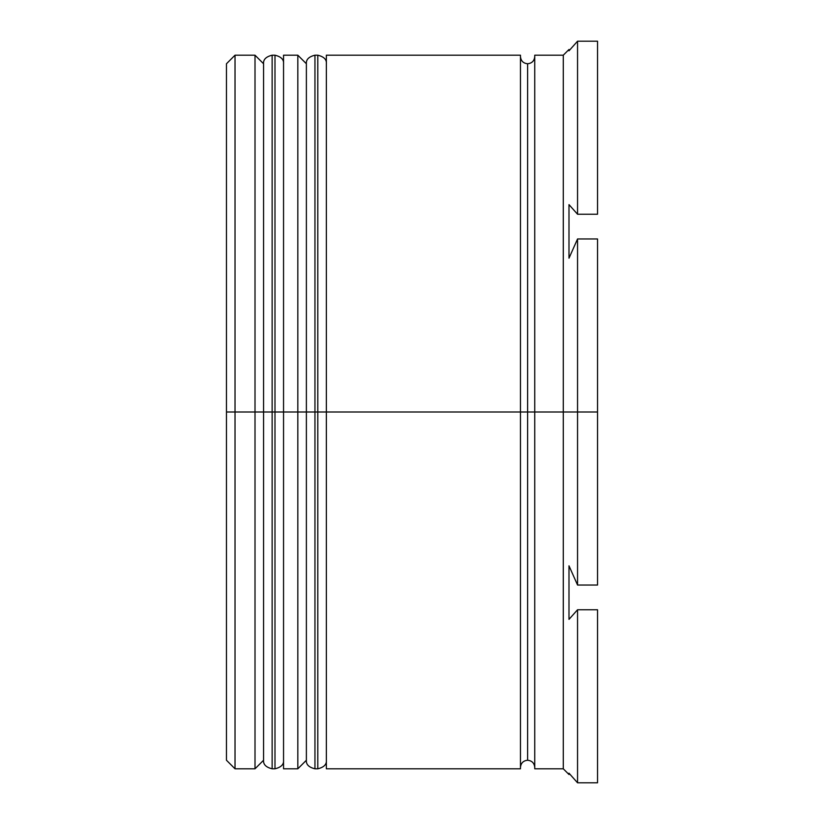 <?xml version="1.0" encoding="UTF-8"?>
<svg xmlns="http://www.w3.org/2000/svg" width="824" height="824" viewBox="0 0 824 824"><rect width="100%" height="100%" fill="white"/><g stroke="black" fill="none" stroke-linecap="round" stroke-linejoin="round"><path stroke-width="1.24" d="M263.567 412L263.567 760.243L263.567 63.757L263.567 412L272.136 412L272.136 768.802L272.136 412L255.007 412L255.007 768.802L255.007 412L226.466 412L226.466 760.243L226.466 63.757L226.466 412L235.025 412L235.025 768.802L235.025 412L255.007 412L255.007 55.198L255.007 412L263.567 412L263.567 760.243C263.175 764.456 266.028 767.309 272.136 768.802L272.136 412L274.989 412L274.989 768.802L274.989 412L272.136 412L272.136 55.198C266.028 56.691 263.175 59.544 263.567 63.757L263.567 412M283.549 760.243C283.95 764.456 281.097 767.309 274.989 768.802L274.989 412L283.549 412L274.989 412L274.989 55.198L272.136 55.198M274.989 412L274.989 55.198L274.989 412M306.384 412L306.384 760.243L306.384 63.757L306.384 412L314.953 412L314.953 768.802L314.953 412L297.825 412L297.825 768.802L297.825 412L283.549 412L283.549 768.802L283.549 412L297.825 412L297.825 55.198L297.825 412L306.384 412L306.384 760.243C305.992 764.456 308.846 767.309 314.953 768.802L314.953 412L317.807 412L317.807 768.802L317.807 412L314.953 412L314.953 55.198C308.846 56.691 305.992 59.544 306.384 63.757L306.384 412M326.366 760.243C326.767 764.456 323.904 767.309 317.807 768.802L317.807 412L326.366 412L317.807 412L317.807 55.198L314.953 55.198M317.807 412L317.807 55.198L317.807 412M527.607 412L527.607 760.243L527.607 412L534.745 412L527.607 412L527.607 63.757L527.607 412L326.366 412L326.366 768.802L326.366 412L527.607 412L527.607 63.757L527.607 412M577.552 412L563.286 412L563.286 768.802L563.286 412L534.745 412L534.745 768.802L534.745 412L563.286 412L563.286 55.198L563.286 412L597.534 412L597.534 238.96L577.552 238.96L577.552 585.04L577.552 238.96L568.993 258.18L568.993 204.63L577.552 214.24L597.534 214.24L597.534 41.2L597.534 214.24L577.552 214.24L577.552 41.2L577.552 214.24L568.993 204.63L568.993 258.18L577.552 238.96L597.534 238.96L597.534 585.04L597.534 412L577.552 412M568.993 565.82L577.552 585.04L597.534 585.04L577.552 585.04L568.993 565.82L568.993 619.37L568.993 565.82M577.552 609.76L568.993 619.37L577.552 609.76L577.552 782.8L577.552 609.76L597.534 609.76L597.534 782.8L597.534 609.76L577.552 609.76M568.993 773.19L577.552 782.8L597.534 782.8L577.552 782.8L568.993 773.19L568.993 774.509L563.286 768.802L534.745 768.802M520.469 55.198L520.469 768.802L520.469 55.198L326.366 55.198L326.366 412L326.366 55.198M568.993 50.81L577.552 41.2L597.534 41.2L577.552 41.2L568.993 50.81L570.115 49.491L568.993 50.81L568.993 49.491L563.286 55.198L534.745 55.198L534.745 412L534.745 55.198M283.549 55.198L283.549 412L283.549 55.198L297.825 55.198L306.384 63.757M263.567 63.757L255.007 55.198L235.025 55.198L235.025 412L235.025 55.198L226.466 63.757M274.989 768.802L272.136 768.802M274.989 55.198C281.097 56.691 283.95 59.544 283.549 63.757M317.807 768.802L314.953 768.802M317.807 55.198C323.904 56.691 326.767 59.544 326.366 63.757M520.469 767.371C520.912 763.065 523.292 760.686 527.607 760.243C531.913 760.686 534.292 763.065 534.745 767.371M520.469 56.629C520.912 60.935 523.292 63.314 527.607 63.757C531.913 63.314 534.292 60.935 534.745 56.629M263.567 760.243L255.007 768.802L235.025 768.802L226.466 760.243M283.549 768.802L297.825 768.802L306.384 760.243M520.469 768.802L326.366 768.802"/></g></svg>
